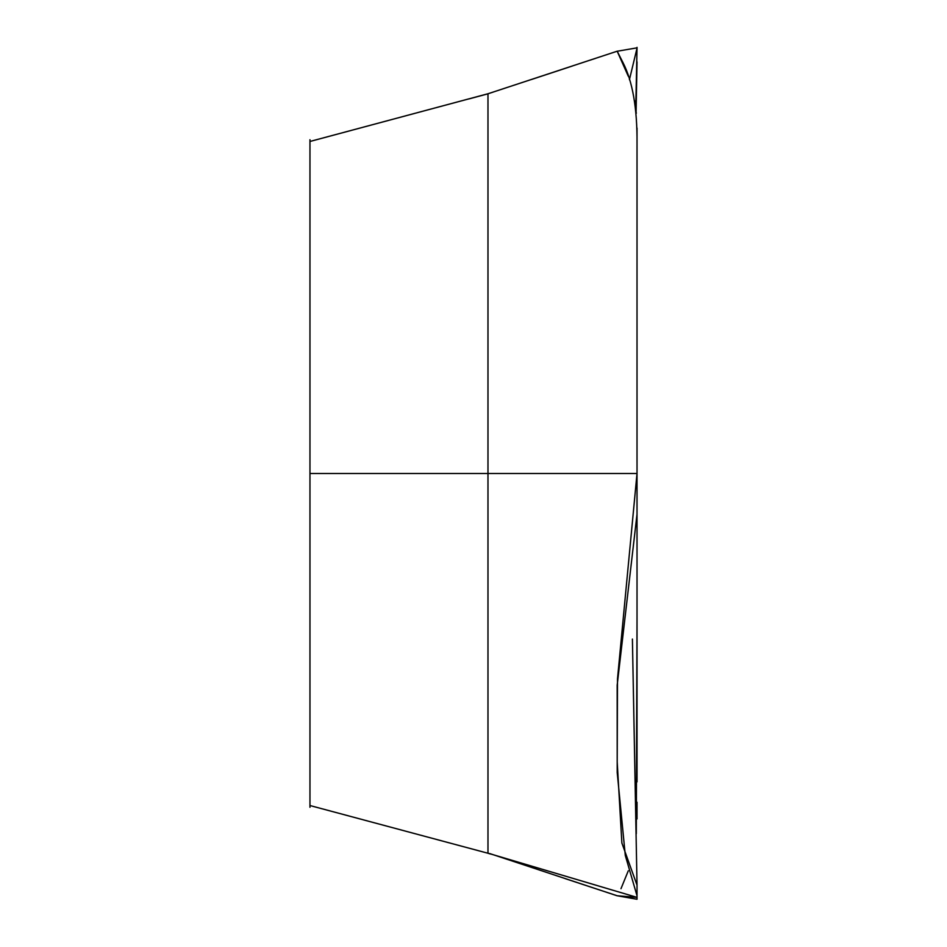 <?xml version="1.0" encoding="UTF-8"?>
<svg xmlns="http://www.w3.org/2000/svg" width="947" height="947" viewBox="0 0 947 947"><rect width="100%" height="100%" fill="white"/><g stroke="black" fill="none" stroke-linecap="round" stroke-linejoin="round"><path stroke-width="1.42" d="M309.965 807.306L309.965 141.529M310.391 141.352L487.977 93.753L309.965 141.47L309.965 139.694M637.023 781.879L637.023 408.962M637.011 462.124L637.023 143.435C637.284 108.325 632.596 81.371 622.984 62.597L617.172 51.209L490.368 92.984M636.183 87.669L637.023 61.875M310.391 805.648L487.977 853.247L487.977 93.812L469.227 98.855M628.275 76.186L617.195 51.245L637.023 47.847M637.023 48.143L629.424 79.69M309.965 473.5L636.976 473.5M565.489 878.721L617.172 895.755L637.011 897.377L637.023 885.125L621.871 843.008L617.195 761.814L617.491 678.94L637.011 473.5L637.023 538.038M637.011 897.377L488.143 853.223L636.976 897.365M637.023 618.474L636.301 833.703M637.023 802.227L637.023 818.954M628.275 870.814L620.983 888.688M617.195 895.755L637.023 899.259L637.011 895.755L625.292 855.437L617.207 772.551L617.172 685.226L637.023 514.233L637.023 165.121M637.023 144.773L637.023 128.046M636.301 113.297L634.573 100.713M637.023 48.025L637.011 49.623M637.023 61.886L636.1 111.296M483.503 95.031L488.238 93.753M590.301 60.099L591.449 59.732M565.489 68.279L568.626 67.249M595.367 58.442L592.644 59.33M572.367 66.018L531.303 79.548M487.977 93.753L493.387 92.013L487.977 93.777M635.757 108.408L637.035 47.35M617.172 895.791L489.812 853.59M637.023 885.114L632.407 639.059M590.916 887.102L600.244 890.168M487.977 853.247L490.368 854.016"/></g></svg>
